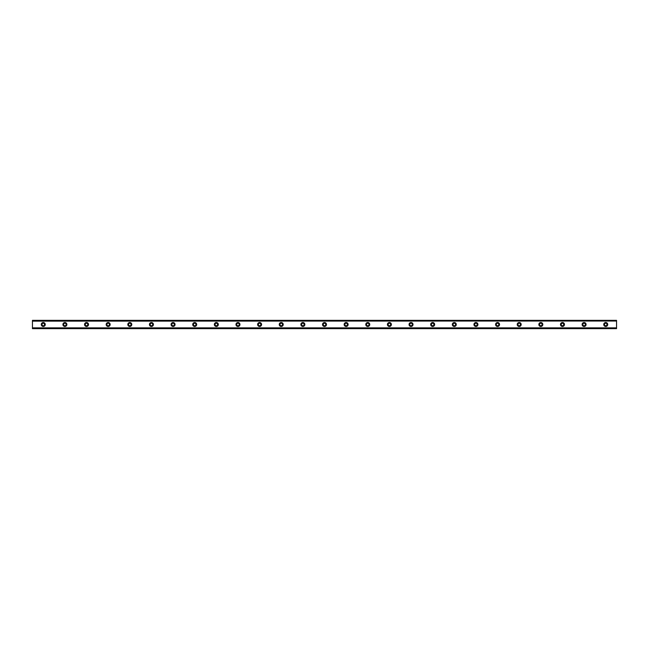 <?xml version="1.0" encoding="UTF-8"?>
<svg xmlns="http://www.w3.org/2000/svg" width="649" height="649" viewBox="0 0 649 649"><rect width="100%" height="100%" fill="white"/><g stroke="black" fill="none" stroke-linecap="round" stroke-linejoin="round"><path stroke-width="0.97" d="M43.264 325.766A1.266 1.266 0 0 1 42.007 324.5A1.266 1.266 0 0 1 43.264 323.234A1.266 1.266 0 0 1 44.53 324.5A1.266 1.266 0 0 1 43.264 325.766M605.736 325.766A1.266 1.266 0 0 1 604.47 324.5A1.266 1.266 0 0 1 605.736 323.234A1.266 1.266 0 0 1 606.993 324.5A1.266 1.266 0 0 1 605.736 325.766M584.1 325.766A1.266 1.266 0 0 1 582.834 324.5A1.266 1.266 0 0 1 584.1 323.234A1.266 1.266 0 0 1 585.366 324.5A1.266 1.266 0 0 1 584.1 325.766M562.464 325.766A1.266 1.266 0 0 1 561.207 324.5A1.266 1.266 0 0 1 562.464 323.234A1.266 1.266 0 0 1 563.73 324.5A1.266 1.266 0 0 1 562.464 325.766M540.836 325.766A1.266 1.266 0 0 1 539.57 324.5A1.266 1.266 0 0 1 540.836 323.234A1.266 1.266 0 0 1 542.093 324.5A1.266 1.266 0 0 1 540.836 325.766M519.2 325.766A1.266 1.266 0 0 1 517.934 324.5A1.266 1.266 0 0 1 519.2 323.234A1.266 1.266 0 0 1 520.466 324.5A1.266 1.266 0 0 1 519.2 325.766M497.564 325.766A1.266 1.266 0 0 1 496.307 324.5A1.266 1.266 0 0 1 497.564 323.234A1.266 1.266 0 0 1 498.83 324.5A1.266 1.266 0 0 1 497.564 325.766M475.936 325.766A1.266 1.266 0 0 1 474.67 324.5A1.266 1.266 0 0 1 475.936 323.234A1.266 1.266 0 0 1 477.193 324.5A1.266 1.266 0 0 1 475.936 325.766M454.3 325.766A1.266 1.266 0 0 1 453.034 324.5A1.266 1.266 0 0 1 454.3 323.234A1.266 1.266 0 0 1 455.566 324.5A1.266 1.266 0 0 1 454.3 325.766M432.664 325.766A1.266 1.266 0 0 1 431.407 324.5A1.266 1.266 0 0 1 432.664 323.234A1.266 1.266 0 0 1 433.93 324.5A1.266 1.266 0 0 1 432.664 325.766M411.036 325.766A1.266 1.266 0 0 1 409.77 324.5A1.266 1.266 0 0 1 411.036 323.234A1.266 1.266 0 0 1 412.293 324.5A1.266 1.266 0 0 1 411.036 325.766M389.4 325.766A1.266 1.266 0 0 1 388.134 324.5A1.266 1.266 0 0 1 389.4 323.234A1.266 1.266 0 0 1 390.666 324.5A1.266 1.266 0 0 1 389.4 325.766M367.764 325.766A1.266 1.266 0 0 1 366.507 324.5A1.266 1.266 0 0 1 367.764 323.234A1.266 1.266 0 0 1 369.03 324.5A1.266 1.266 0 0 1 367.764 325.766M346.136 325.766A1.266 1.266 0 0 1 344.87 324.5A1.266 1.266 0 0 1 346.136 323.234A1.266 1.266 0 0 1 347.393 324.5A1.266 1.266 0 0 1 346.136 325.766M324.5 325.766A1.266 1.266 0 0 1 323.234 324.5A1.266 1.266 0 0 1 324.5 323.234A1.266 1.266 0 0 1 325.766 324.5A1.266 1.266 0 0 1 324.5 325.766M302.864 325.766A1.266 1.266 0 0 1 301.607 324.5A1.266 1.266 0 0 1 302.864 323.234A1.266 1.266 0 0 1 304.13 324.5A1.266 1.266 0 0 1 302.864 325.766M281.236 325.766A1.266 1.266 0 0 1 279.97 324.5A1.266 1.266 0 0 1 281.236 323.234A1.266 1.266 0 0 1 282.493 324.5A1.266 1.266 0 0 1 281.236 325.766M259.6 325.766A1.266 1.266 0 0 1 258.334 324.5A1.266 1.266 0 0 1 259.6 323.234A1.266 1.266 0 0 1 260.866 324.5A1.266 1.266 0 0 1 259.6 325.766M237.964 325.766A1.266 1.266 0 0 1 236.707 324.5A1.266 1.266 0 0 1 237.964 323.234A1.266 1.266 0 0 1 239.23 324.5A1.266 1.266 0 0 1 237.964 325.766M216.336 325.766A1.266 1.266 0 0 1 215.07 324.5A1.266 1.266 0 0 1 216.336 323.234A1.266 1.266 0 0 1 217.593 324.5A1.266 1.266 0 0 1 216.336 325.766M194.7 325.766A1.266 1.266 0 0 1 193.434 324.5A1.266 1.266 0 0 1 194.7 323.234A1.266 1.266 0 0 1 195.966 324.5A1.266 1.266 0 0 1 194.7 325.766M173.064 325.766A1.266 1.266 0 0 1 171.807 324.5A1.266 1.266 0 0 1 173.064 323.234A1.266 1.266 0 0 1 174.33 324.5A1.266 1.266 0 0 1 173.064 325.766M151.436 325.766A1.266 1.266 0 0 1 150.17 324.5A1.266 1.266 0 0 1 151.436 323.234A1.266 1.266 0 0 1 152.693 324.5A1.266 1.266 0 0 1 151.436 325.766M129.8 325.766A1.266 1.266 0 0 1 128.534 324.5A1.266 1.266 0 0 1 129.8 323.234A1.266 1.266 0 0 1 131.066 324.5A1.266 1.266 0 0 1 129.8 325.766M108.164 325.766A1.266 1.266 0 0 1 106.907 324.5A1.266 1.266 0 0 1 108.164 323.234A1.266 1.266 0 0 1 109.43 324.5A1.266 1.266 0 0 1 108.164 325.766M86.536 325.766A1.266 1.266 0 0 1 85.27 324.5A1.266 1.266 0 0 1 86.536 323.234A1.266 1.266 0 0 1 87.793 324.5A1.266 1.266 0 0 1 86.536 325.766M64.9 325.766A1.266 1.266 0 0 1 63.634 324.5A1.266 1.266 0 0 1 64.9 323.234A1.266 1.266 0 0 1 66.166 324.5A1.266 1.266 0 0 1 64.9 325.766M43.264 322.521A1.979 1.979 0 0 0 41.285 324.5A1.979 1.979 0 0 0 43.264 326.479A1.979 1.979 0 0 0 45.252 324.5A1.979 1.979 0 0 0 43.264 322.521M605.736 322.521A1.979 1.979 0 0 0 603.748 324.5A1.979 1.979 0 0 0 605.736 326.479A1.979 1.979 0 0 0 607.715 324.5A1.979 1.979 0 0 0 605.736 322.521M584.1 322.521A1.979 1.979 0 0 0 582.121 324.5A1.979 1.979 0 0 0 584.1 326.479A1.979 1.979 0 0 0 586.079 324.5A1.979 1.979 0 0 0 584.1 322.521M562.464 322.521A1.979 1.979 0 0 0 560.485 324.5A1.979 1.979 0 0 0 562.464 326.479A1.979 1.979 0 0 0 564.452 324.5A1.979 1.979 0 0 0 562.464 322.521M540.836 322.521A1.979 1.979 0 0 0 538.848 324.5A1.979 1.979 0 0 0 540.836 326.479A1.979 1.979 0 0 0 542.815 324.5A1.979 1.979 0 0 0 540.836 322.521M519.2 322.521A1.979 1.979 0 0 0 517.221 324.5A1.979 1.979 0 0 0 519.2 326.479A1.979 1.979 0 0 0 521.179 324.5A1.979 1.979 0 0 0 519.2 322.521M497.564 322.521A1.979 1.979 0 0 0 495.585 324.5A1.979 1.979 0 0 0 497.564 326.479A1.979 1.979 0 0 0 499.552 324.5A1.979 1.979 0 0 0 497.564 322.521M475.936 322.521A1.979 1.979 0 0 0 473.948 324.5A1.979 1.979 0 0 0 475.936 326.479A1.979 1.979 0 0 0 477.915 324.5A1.979 1.979 0 0 0 475.936 322.521M454.3 322.521A1.979 1.979 0 0 0 452.321 324.5A1.979 1.979 0 0 0 454.3 326.479A1.979 1.979 0 0 0 456.279 324.5A1.979 1.979 0 0 0 454.3 322.521M432.664 322.521A1.979 1.979 0 0 0 430.685 324.5A1.979 1.979 0 0 0 432.664 326.479A1.979 1.979 0 0 0 434.652 324.5A1.979 1.979 0 0 0 432.664 322.521M411.036 322.521A1.979 1.979 0 0 0 409.048 324.5A1.979 1.979 0 0 0 411.036 326.479A1.979 1.979 0 0 0 413.015 324.5A1.979 1.979 0 0 0 411.036 322.521M389.4 322.521A1.979 1.979 0 0 0 387.421 324.5A1.979 1.979 0 0 0 389.4 326.479A1.979 1.979 0 0 0 391.379 324.5A1.979 1.979 0 0 0 389.4 322.521M367.764 322.521A1.979 1.979 0 0 0 365.785 324.5A1.979 1.979 0 0 0 367.764 326.479A1.979 1.979 0 0 0 369.752 324.5A1.979 1.979 0 0 0 367.764 322.521M346.136 322.521A1.979 1.979 0 0 0 344.148 324.5A1.979 1.979 0 0 0 346.136 326.479A1.979 1.979 0 0 0 348.115 324.5A1.979 1.979 0 0 0 346.136 322.521M324.5 322.521A1.979 1.979 0 0 0 322.521 324.5A1.979 1.979 0 0 0 324.5 326.479A1.979 1.979 0 0 0 326.479 324.5A1.979 1.979 0 0 0 324.5 322.521M302.864 322.521A1.979 1.979 0 0 0 300.885 324.5A1.979 1.979 0 0 0 302.864 326.479A1.979 1.979 0 0 0 304.852 324.5A1.979 1.979 0 0 0 302.864 322.521M281.236 322.521A1.979 1.979 0 0 0 279.248 324.5A1.979 1.979 0 0 0 281.236 326.479A1.979 1.979 0 0 0 283.215 324.5A1.979 1.979 0 0 0 281.236 322.521M259.6 322.521A1.979 1.979 0 0 0 257.621 324.5A1.979 1.979 0 0 0 259.6 326.479A1.979 1.979 0 0 0 261.579 324.5A1.979 1.979 0 0 0 259.6 322.521M237.964 322.521A1.979 1.979 0 0 0 235.985 324.5A1.979 1.979 0 0 0 237.964 326.479A1.979 1.979 0 0 0 239.952 324.5A1.979 1.979 0 0 0 237.964 322.521M216.336 322.521A1.979 1.979 0 0 0 214.348 324.5A1.979 1.979 0 0 0 216.336 326.479A1.979 1.979 0 0 0 218.315 324.5A1.979 1.979 0 0 0 216.336 322.521M194.7 322.521A1.979 1.979 0 0 0 192.721 324.5A1.979 1.979 0 0 0 194.7 326.479A1.979 1.979 0 0 0 196.679 324.5A1.979 1.979 0 0 0 194.7 322.521M173.064 322.521A1.979 1.979 0 0 0 171.085 324.5A1.979 1.979 0 0 0 173.064 326.479A1.979 1.979 0 0 0 175.052 324.5A1.979 1.979 0 0 0 173.064 322.521M151.436 322.521A1.979 1.979 0 0 0 149.448 324.5A1.979 1.979 0 0 0 151.436 326.479A1.979 1.979 0 0 0 153.415 324.5A1.979 1.979 0 0 0 151.436 322.521M129.8 322.521A1.979 1.979 0 0 0 127.821 324.5A1.979 1.979 0 0 0 129.8 326.479A1.979 1.979 0 0 0 131.779 324.5A1.979 1.979 0 0 0 129.8 322.521M108.164 322.521A1.979 1.979 0 0 0 106.185 324.5A1.979 1.979 0 0 0 108.164 326.479A1.979 1.979 0 0 0 110.152 324.5A1.979 1.979 0 0 0 108.164 322.521M86.536 322.521A1.979 1.979 0 0 0 84.548 324.5A1.979 1.979 0 0 0 86.536 326.479A1.979 1.979 0 0 0 88.515 324.5A1.979 1.979 0 0 0 86.536 322.521M64.9 322.521A1.979 1.979 0 0 0 62.921 324.5A1.979 1.979 0 0 0 64.9 326.479A1.979 1.979 0 0 0 66.879 324.5A1.979 1.979 0 0 0 64.9 322.521M32.45 320.355L616.55 320.355L32.45 320.355L616.55 320.355L32.45 320.355L32.45 328.645L616.55 328.645L32.45 328.556M32.45 327.972L616.55 327.972L616.55 328.556M616.55 328.645L32.45 328.645L616.55 328.645M32.45 320.444L616.55 320.355M616.55 320.444L616.55 321.028L32.45 321.028M32.45 321.141L616.55 321.028M616.55 321.141L616.55 327.859L32.45 327.859"/></g></svg>
